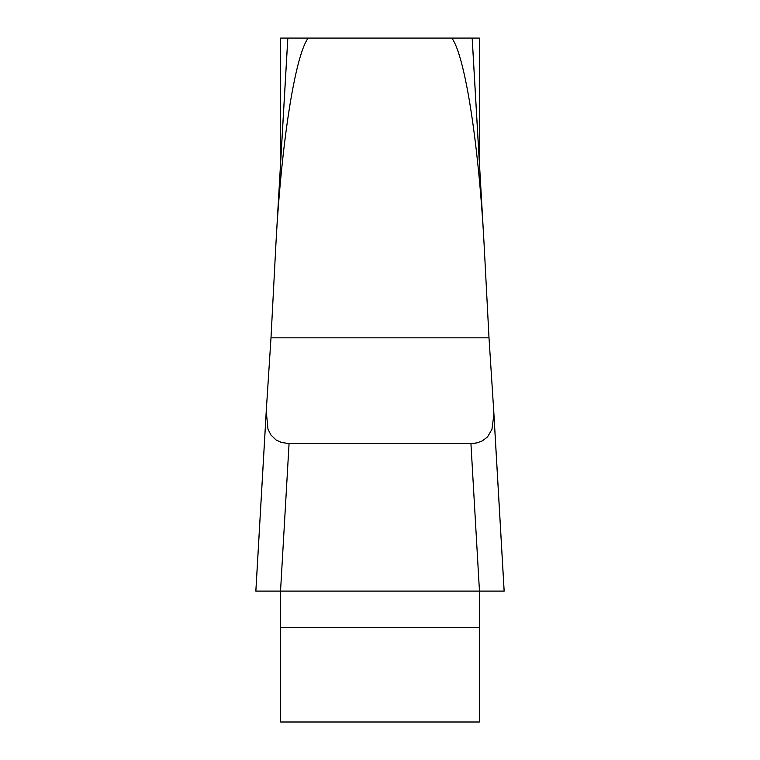 <?xml version="1.0" encoding="UTF-8"?>
<svg xmlns="http://www.w3.org/2000/svg" width="760" height="760" viewBox="0 0 760 760"><rect width="100%" height="100%" fill="white"/><g stroke="black" fill="none" stroke-linecap="round" stroke-linejoin="round"><path stroke-width="1.14" d="M280.668 161.642L280.668 38.076L479.332 38.076L479.332 161.642M308.18 38.076A204.098 24.833 -86.7 0 0 276.298 237.272A204.098 24.833 -86.7 0 0 275.804 246.221L270.997 337.82L266.247 411.141L267.957 429.087L270.949 435.024L276.051 439.935L281.371 442.443L289.066 443.593L280.535 591.109L255.863 591.109L266.133 413.449M451.82 38.076A204.098 24.833 -93.3 0 1 483.702 237.272A204.098 24.833 -93.3 0 1 484.196 246.221L489.003 337.82L493.601 408.947L489.003 337.82L270.997 337.82M493.848 413.231L504.136 591.109L255.844 591.109M280.668 591.109L280.668 722L479.332 722L479.332 591.109M504.156 591.109L479.465 591.109L470.934 443.593L289.066 443.593M470.934 443.593L476.995 442.89L482.324 440.895L487.54 436.876L491.948 429.362L493.886 414.551L493.601 408.947L493.867 413.449M477.926 442.652L474.382 443.374M491.387 591.109L265.306 591.109M276.839 228.332L287.841 38.076M472.159 38.076L483.16 228.332M479.332 627.475L280.668 627.475M483.702 237.272L472.188 38.076M276.298 237.272L287.812 38.076M504.156 591.024L493.753 411.141M255.844 591.024L266.247 411.141"/></g></svg>
